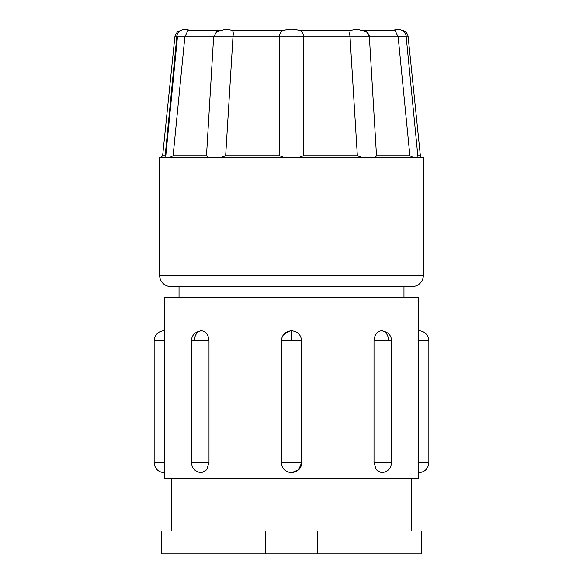 <?xml version="1.0" encoding="UTF-8"?>
<svg xmlns="http://www.w3.org/2000/svg" width="583" height="583" viewBox="0 0 583 583"><rect width="100%" height="100%" fill="white"/><g stroke="black" fill="none" stroke-linecap="round" stroke-linejoin="round"><path stroke-width="0.87" d="M428.862 340.887A10.144 10.144 0 0 0 418.725 330.75L418.317 340.887L428.862 340.887L428.862 462.581L418.317 462.581L418.317 340.887M164.683 340.887L154.138 340.887A10.144 10.144 0 0 1 164.275 330.75L164.683 340.887L164.275 478.257L418.725 478.257L418.317 462.581M291.5 340.887L301.644 340.887C301.017 334.751 297.643 331.37 291.5 330.75C285.357 331.37 281.983 334.751 281.356 340.887C281.961 334.737 285.335 331.355 291.5 330.75L291.5 340.887L281.487 340.887M374.009 340.887C374.519 334.737 377.004 331.355 381.457 330.75C387.972 331.785 391.353 335.159 391.601 340.887L374.009 340.887L374.009 462.581L391.601 462.581C391.076 468.601 387.695 471.975 381.457 472.726L376.254 469.752L374.009 462.581M368.988 157.432L423.331 157.432L423.331 275.438A11.062 11.062 0 0 1 412.268 286.501L170.732 286.501A11.062 11.062 0 0 1 159.669 275.438L159.669 157.432L369.287 157.432M417.996 157.432L406.191 36.831L398.153 36.831L395.194 30.739L393.765 30.207L363.165 30.207L393.518 30.207L397.774 29.15C406.285 30.301 406.234 36.051 406.191 36.831L408.144 36.831L420.379 155.778A1.844 1.844 0 0 0 422.216 157.432M219.835 30.207L189.235 30.207L187.806 30.739L184.847 36.831L174.856 36.831L162.621 155.778L165.171 155.778M231.458 30.207L232.581 30.739C233.302 31.591 233.44 33.625 232.974 36.831L213.626 36.831L216.526 31.868M299.859 30.739C302.344 31.591 303.546 33.625 303.459 36.831L279.541 36.831C279.454 33.625 280.649 31.599 283.141 30.739A22.759 22.759 0 0 1 299.859 30.739M369.024 34.681L366.7 32.014L369.374 36.831L350.026 36.831C349.56 33.625 349.691 31.599 350.419 30.739L351.542 30.207L350.419 30.739M374.432 157.432L376.516 155.778L409.893 155.778L398.153 36.831L369.374 36.831L369.054 34.761M233.207 32.837L232.777 31.088M408.144 36.831A7.375 7.375 0 0 0 402.285 30.36M208.991 340.887L194.372 340.887A10.144 7.171 -90 0 1 201.543 330.75C205.981 331.341 208.466 334.722 208.991 340.887L208.991 462.581L206.754 469.752L201.543 472.726C195.305 471.975 191.924 468.601 191.399 462.581L208.991 462.581M301.644 340.887L301.644 462.581L298.664 469.76L291.478 472.726C301.134 471.1 301.389 465.555 301.644 462.581L281.356 462.581C281.749 468.492 285.116 471.873 291.478 472.726M418.725 330.75L418.725 297.563L164.275 297.563L164.275 330.75M171.65 478.257L171.65 530.989M265.688 553.85L265.688 530.989L161.513 530.989L161.513 553.85L421.487 553.85L421.487 530.989L317.312 530.989L317.312 553.85M411.35 478.257L411.35 530.989M179.025 286.501L179.025 297.563M403.975 286.501L403.975 297.563M349.122 30.207L298.358 30.207L349.122 30.207M284.642 30.207L231.801 30.207M413.223 157.432L409.893 155.778M169.777 157.432L173.107 155.778L206.484 155.778L208.568 157.432M221.037 157.432L225.65 155.778L279.651 155.778L283.797 157.432M299.203 157.432L303.349 155.778L357.35 155.778L361.963 157.432M369.374 36.831L376.516 155.778L375.299 157.359M206.484 155.778L213.626 36.831L184.847 36.831L173.107 155.778M279.651 155.778L279.541 36.831L232.974 36.831L225.65 155.778M357.35 155.778L350.026 36.831L303.459 36.831L303.349 155.778M177.458 36.831L165.783 155.778M351.199 30.207L298.358 30.207M189.235 30.207L185.226 29.15C176.715 30.301 176.766 36.051 176.809 36.831L165.004 157.432M194.372 340.887L191.399 340.887C191.647 335.159 195.028 331.785 201.543 330.75C195.028 331.785 191.647 335.159 191.399 340.887L191.399 462.581M388.628 340.887A10.144 7.171 -90 0 0 381.457 330.75C387.972 331.785 391.353 335.159 391.601 340.887L391.601 462.581M423.331 275.438L159.669 275.438M164.683 462.581L154.138 462.581C154.743 468.703 158.117 472.084 164.275 472.726M417.829 155.778L420.379 155.778M294.779 331.297L291.551 330.75M232.012 30.287L225.818 29.15L216.308 32.014M366.437 31.846L357.182 29.15L350.951 30.301M418.725 472.726C424.883 472.084 428.257 468.703 428.862 462.581M154.138 340.887L154.138 462.581M281.356 340.887L281.356 462.581M283.498 334.657L290.101 330.845M290.174 330.838L290.822 330.772M162.621 155.778L160.784 157.432M174.856 36.831L175.206 35.228L177.254 32.109L180.715 30.36M397.774 29.15L393.518 30.214M185.226 29.15L189.475 30.214"/></g></svg>
